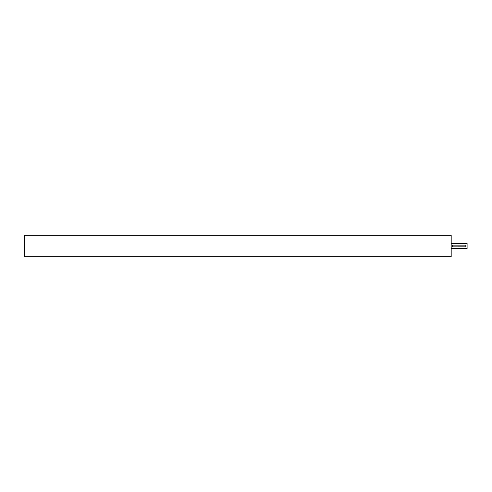 <?xml version="1.0" encoding="UTF-8"?>
<svg xmlns="http://www.w3.org/2000/svg" width="492" height="492" viewBox="0 0 492 492"><rect width="100%" height="100%" fill="white"/><g stroke="black" fill="none" stroke-linecap="round" stroke-linejoin="round"><path stroke-width="0.74" d="M451.189 235.336L451.189 256.664L24.6 256.664L24.6 235.336L451.189 235.336M467.099 248.558L467.099 243.442L467.099 248.558L451.189 248.558M467.099 243.442L451.189 243.442M465.266 246.855A0.855 0.855 0 0 0 466.121 246A0.855 0.855 0 0 0 465.266 245.145L453.323 245.145A0.855 0.855 0 0 0 452.468 246A0.855 0.855 0 0 0 453.323 246.855L465.432 246.836"/></g></svg>
